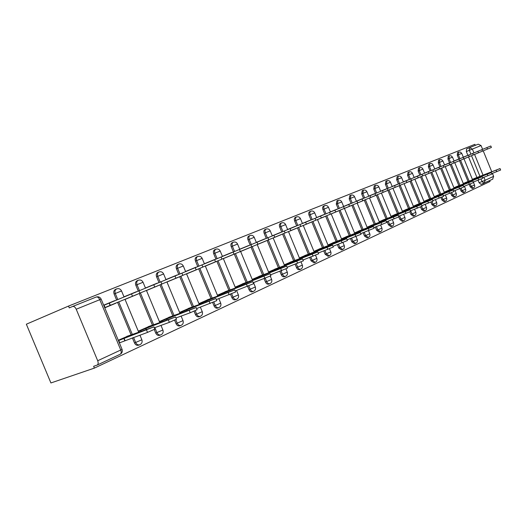 <?xml version="1.0" encoding="UTF-8"?>
<svg xmlns="http://www.w3.org/2000/svg" width="527" height="527" viewBox="0 0 527 527"><rect width="100%" height="100%" fill="white"/><g stroke="black" fill="none" stroke-linecap="round" stroke-linejoin="round"><path stroke-width="0.79" d="M469.195 184.351L470.209 186.841L472.278 188.534M460.051 188.6L461.072 191.09L463.187 192.803M450.625 192.974L451.652 195.471L453.813 197.197M440.915 197.48L441.942 199.99L444.156 201.736M430.888 202.124L431.923 204.647L434.195 206.413M420.539 206.92L421.58 209.456L423.912 211.235M409.848 211.861L410.902 214.423L413.293 216.222M398.801 216.94L399.874 219.555L402.332 221.373M387.128 221.59L388.471 224.858L390.994 226.696M375.323 227.051L376.68 230.345L379.269 232.196M363.11 232.71L364.473 236.017L367.135 237.894M350.468 238.573L351.838 241.893L354.579 243.79M337.366 244.647L338.742 247.986L341.562 249.903M323.782 250.951L325.166 254.297L328.071 256.234M309.692 257.486L311.082 260.852L314.072 262.808M295.067 264.284L297.129 268.77L298.262 269.633L299.547 269.626M279.87 271.346L281.266 274.719C282.064 276.359 283.085 277.037 284.323 276.767L284.448 276.715M264.073 278.697L265.47 282.064C266.287 283.737 267.341 284.422 268.625 284.139L268.757 284.079M247.644 286.345L249.034 289.712C249.87 291.411 250.957 292.11 252.288 291.806L252.433 291.747M230.523 294.303L231.92 297.669C232.769 299.402 233.896 300.107 235.279 299.791L235.431 299.725M212.677 302.584L214.081 305.97C214.95 307.728 216.11 308.447 217.552 308.111L217.717 308.045M194.055 311.207L195.471 314.619C196.367 316.417 197.566 317.142 199.068 316.793L199.239 316.72M174.602 320.192L176.038 323.657C176.96 325.495 178.198 326.226 179.76 325.851L179.951 325.778M154.259 329.553L155.735 333.104C156.677 334.974 157.962 335.712 159.589 335.324L159.793 335.238M132.369 337.879L134.497 342.978C135.459 344.889 136.789 345.64 138.489 345.225L138.706 345.139M475.295 145.366L474.873 144.326L68.517 306.082L26.35 324.21L50.915 382.958L94.392 368.103L490.057 181.472L489.708 180.603M484.017 183.271L481.046 184.41L479.083 182.711L478.068 180.227M476.942 177.474L468.529 156.921M467.91 155.406L466.342 151.565L469.313 150.327L469.55 147.665L478.259 144.181L481.059 145.557L482.613 149.358M483.213 150.821L491.763 171.756M492.422 173.363L493.634 176.328L492.646 179.226M76.217 309.224L97.699 360.738L120.749 350.007L99.787 299.692L76.217 309.224C75.163 307.07 73.945 306.154 72.561 306.49L96.158 297.05C97.548 296.708 98.76 297.59 99.787 299.692L101.158 299.158M68.517 306.082L69.274 307.893L72.561 306.49M97.699 360.738C98.45 362.813 98.292 364.243 97.238 365.04L93.641 366.298L94.392 368.103M129.22 335.515L118.285 340.271M104.768 307.821L115.788 303.249L104.754 307.788M114.774 300.812L103.674 305.199M150.623 325.778L138.318 331.167M125.097 299.389L137.507 294.244L125.083 299.356M136.506 291.846L124.029 296.826M171.077 316.483L159.398 321.582M146.486 290.522L158.265 285.634L146.473 290.489M157.29 283.289L145.445 288.012L157.23 283.144M190.655 307.584L179.595 312.412M166.973 282.024L178.126 277.4L166.96 281.991M177.171 275.107L165.952 279.573L177.118 274.962M209.397 299.059L198.916 303.631M186.578 273.895L197.144 269.508L186.565 273.862M196.215 267.268L185.583 271.491M227.368 290.891L217.427 295.219M205.359 266.109L215.378 261.952L205.346 266.076M214.469 259.752L204.384 263.757M244.607 283.052L235.167 287.156M232.868 254.699L223.349 258.612L232.848 254.64M231.979 252.545L222.407 256.339M261.161 275.529L252.196 279.415M240.635 251.478L249.666 247.73L240.628 251.451M248.79 245.622L239.699 249.218L248.737 245.49M277.07 268.296L268.553 271.985M257.229 244.594L265.806 241.037L257.216 244.568L268.882 272.788M264.949 238.968L256.313 242.38L264.897 238.843M292.366 261.339L284.27 264.844M273.17 237.98L281.326 234.601L273.164 237.954L284.587 265.615M280.489 232.572L272.275 235.813L280.436 232.447M307.089 254.646L299.389 257.973M288.513 231.623L296.266 228.408L288.5 231.597L299.692 258.711M295.443 226.419L287.63 229.489L295.39 226.287M321.272 248.197L313.94 251.359M303.275 225.497L310.653 222.44L303.262 225.477M309.85 220.49L302.412 223.408L309.797 220.365M334.941 241.985L327.965 244.989M317.498 219.601L324.52 216.689L317.485 219.575L328.242 245.674M323.73 214.772L316.648 217.552L323.677 214.647M348.123 235.991L341.476 238.85M331.206 213.916L337.893 211.143L331.193 213.89M337.115 209.259L330.376 211.9L337.069 209.14M360.843 230.207L354.513 232.927M344.427 208.435L350.798 205.793L344.421 208.409M350.04 203.942L343.611 206.452L349.987 203.824M373.129 224.621L367.095 227.209M363.261 200.622L357.181 203.119L363.235 200.556M362.517 198.804L356.39 201.195L362.464 198.686M385 219.225L379.242 221.689M369.513 198.027L375.303 195.629L369.506 198.007M374.565 193.837L368.729 196.116L374.526 193.725M396.482 214.008L390.981 216.353M386.95 190.8L381.416 193.073L386.937 190.767M386.225 189.035L380.652 191.209L386.179 188.929M407.582 208.955L402.338 211.195M398.208 186.13L392.938 188.297L398.195 186.097M397.496 184.397L392.18 186.466L397.457 184.292M418.326 204.074L413.32 206.202M409.11 181.611L404.077 183.679L409.097 181.578M408.412 179.905L403.339 181.874M428.734 199.344L423.952 201.373M414.868 179.22L419.67 177.23L414.861 179.206M418.978 175.55L414.13 177.428L418.932 175.451M438.813 194.759L434.248 196.69M425.315 174.892L429.894 172.994L425.309 174.878M429.215 171.334L424.591 173.126L429.176 171.235M448.589 190.313L444.228 192.157M439.808 168.877L435.427 170.682L439.795 168.844M439.143 167.25L434.722 168.956L439.096 167.151M458.068 186.005L453.899 187.764M445.243 166.624L449.419 164.892L445.236 166.611M448.767 163.291L444.544 164.918M467.265 181.828L463.279 183.501M458.753 161.025L454.755 162.665L458.734 160.985M458.101 159.444L454.07 160.992L458.062 159.345M468.035 181.525L459.498 160.669M458.872 159.128L457.271 155.234L458.332 154.793L458.609 152.079L457.555 152.52L457.271 155.234M458.865 185.695L450.196 164.529M449.551 162.962L447.937 159.009L449.004 158.561L449.3 155.801L448.233 156.249L447.937 159.009M449.406 189.997L440.605 168.508M439.953 166.914L438.306 162.902L439.386 162.454L439.709 159.641L438.635 160.089L438.306 162.902M439.663 194.43L430.717 172.606M430.052 170.992L428.385 166.914L429.465 166.466L429.815 163.601C431.284 163.166 432.377 163.62 433.089 164.977L429.465 166.466L431.139 170.544M429.604 199.002L420.52 176.841M419.841 175.195L418.142 171.058L419.235 170.603L419.611 167.685C421.099 167.243 422.206 167.711 422.931 169.081L419.235 170.603L420.935 174.747M419.228 203.725L409.993 181.209M409.301 179.536L407.575 175.326L408.675 174.872L409.077 171.894C410.586 171.453 411.712 171.927 412.45 173.324L408.675 174.872L410.401 179.081M408.511 208.6L399.117 185.715M398.419 184.015L396.666 179.74L397.773 179.279L398.201 176.249C399.736 175.794 400.876 176.281 401.62 177.698L397.773 179.279L399.532 183.567M397.444 213.633L387.885 190.372M387.174 188.646L385.395 184.298L386.502 183.837L386.97 180.741C388.518 180.287 389.677 180.774 390.441 182.223L386.502 183.837L388.294 188.192M386.001 218.837L376.265 195.155M375.553 193.435L373.735 189.009L374.855 188.541L375.356 185.392C376.93 184.924 378.103 185.425 378.88 186.894L374.855 188.541L376.68 192.974M374.163 224.225L364.256 200.135M363.538 198.383L361.687 193.883L362.813 193.416L363.34 190.194C364.941 189.727 366.14 190.234 366.924 191.729L362.813 193.416L364.664 197.921M361.911 229.798L351.825 205.286M351.094 203.508L349.21 198.929L350.343 198.455L350.91 195.168C352.537 194.694 353.755 195.214 354.552 196.729L350.343 198.455L352.227 203.04M349.23 235.569L338.96 210.629M338.209 208.811L336.292 204.153L337.432 203.679L338.044 200.319C339.691 199.832 340.929 200.365 341.74 201.907L337.432 203.679L339.355 208.336M336.088 241.544L325.627 216.156M324.863 214.305L322.913 209.562L324.052 209.087C323.479 207.374 323.697 206.228 324.704 205.655C326.384 205.161 327.642 205.701 328.473 207.276L324.052 209.087L326.009 213.83M322.465 247.743L311.8 221.893M311.022 220.003L309.033 215.174L310.186 214.693C309.599 212.948 309.83 211.782 310.877 211.189C312.59 210.688 313.868 211.241 314.711 212.842L310.186 214.693L312.175 219.528M308.328 254.172L297.459 227.842M296.661 225.912L294.633 220.997L295.792 220.51C295.199 218.731 295.443 217.539 296.536 216.926C298.275 216.419 299.573 216.979 300.436 218.613L295.792 220.51L297.821 225.437M293.651 260.852L282.571 234.021M281.754 232.051L279.685 227.038L280.851 226.557C280.245 224.739 280.509 223.514 281.642 222.888C283.414 222.368 284.738 222.941 285.614 224.601L280.851 226.557L282.92 231.57M278.401 267.788L267.097 240.437M266.267 238.428L264.159 233.323L265.325 232.835C264.706 230.978 264.989 229.726 266.175 229.074C267.979 228.553 269.323 229.133 270.219 230.826L265.325 232.835L267.433 237.947M262.545 275.002L251.01 247.11M250.16 245.055L248.006 239.851L249.179 239.357C248.553 237.473 248.856 236.188 250.088 235.51C251.926 234.976 253.303 235.576 254.212 237.302L249.179 239.357L251.333 244.574M246.05 282.512L234.271 254.054M233.408 251.952L231.208 246.643L232.381 246.155C231.742 244.225 232.071 242.907 233.349 242.209C235.226 241.662 236.63 242.275 237.558 244.034L232.381 246.155L234.581 251.471M228.876 290.324L216.841 261.287M215.951 259.139L213.712 253.718L214.884 253.223C214.239 251.254 214.588 249.91 215.925 249.185C217.835 248.625 219.272 249.251 220.214 251.043L214.884 253.223L217.131 258.652M210.971 298.473L198.679 268.823M197.763 266.629L195.471 261.096L196.65 260.601C195.991 258.586 196.36 257.202 197.757 256.451C199.713 255.885 201.176 256.517 202.144 258.355L196.65 260.601L198.949 266.142M192.296 306.971L179.727 276.682M178.791 274.435L176.446 268.79L177.625 268.289C176.953 266.234 177.349 264.811 178.811 264.034C180.814 263.454 182.302 264.099 183.291 265.97L177.625 268.289L179.977 273.948M172.797 315.844L159.938 284.89M158.983 282.591L156.585 276.82L157.757 276.326C157.079 274.218 157.501 272.755 159.029 271.945C161.078 271.359 162.599 272.018 163.614 273.928L157.757 276.326L160.162 282.11M152.415 325.119L139.253 293.467M138.278 291.115L135.821 285.212L137 284.718C136.302 282.564 136.756 281.062 138.357 280.219C140.452 279.613 142.013 280.292 143.048 282.248L137 284.718L139.464 290.647M131.098 334.823L117.58 302.36M116.619 300.047L114.102 293.994L115.275 293.499C114.57 291.293 115.057 289.751 116.73 288.875C118.878 288.256 120.479 288.948 121.533 290.944L115.275 293.499L117.798 299.567M467.126 155.617L463.312 157.191L467.166 155.715M448.727 163.192L444.538 164.911M408.366 179.799L403.333 181.868M231.92 252.407L222.401 256.326M214.41 259.613L204.377 263.744M196.156 267.13L185.576 271.484M136.447 291.701L124.023 296.813M114.702 300.647L103.667 305.186M476.191 177.77L472.383 179.364M463.991 158.851L467.805 157.27L463.984 158.838M429.762 163.62L428.734 164.055L428.385 166.914M419.551 167.705L418.524 168.139L418.142 171.058M409.018 171.921L407.984 172.355L407.575 175.326M398.135 176.275L397.101 176.71L396.666 179.74M386.897 180.774L385.856 181.209L385.395 184.298M375.283 185.418L374.236 185.86L373.735 189.009M363.268 190.227L362.22 190.669L361.687 193.883M350.83 195.207L349.783 195.649L349.21 198.929M337.952 200.359L336.905 200.8L336.292 204.153M324.612 205.695L323.565 206.136C322.55 206.709 322.333 207.855 322.913 209.562M310.785 211.228L309.731 211.67C308.677 212.262 308.447 213.428 309.033 215.174M296.431 216.972L295.383 217.414C294.29 218.026 294.04 219.219 294.633 220.997M281.537 222.934L280.483 223.376C279.35 224.008 279.086 225.227 279.685 227.038M266.056 229.126L265.009 229.568C263.829 230.22 263.546 231.472 264.159 233.323M249.963 235.569L248.922 236.004C247.69 236.682 247.387 237.96 248.006 239.851M233.217 242.268L232.183 242.703C230.898 243.402 230.569 244.719 231.208 246.643M215.78 249.245L214.746 249.679C213.409 250.404 213.066 251.748 213.712 253.718M197.605 256.517L196.584 256.952C195.188 257.703 194.812 259.08 195.471 261.096M178.646 264.106L177.639 264.534C176.176 265.312 175.781 266.728 176.446 268.79M158.851 272.024L157.856 272.446C156.328 273.256 155.9 274.712 156.585 276.82M138.16 280.305L137.185 280.72C135.584 281.563 135.129 283.058 135.821 285.212M116.52 288.961L115.558 289.369C113.885 290.245 113.397 291.787 114.102 293.994M481.059 145.557L472.376 149.069L469.55 147.665L466.586 148.904L466.342 151.565M118.417 340.594L153.93 326.878L126.823 336.391M154.866 329.125L147.534 332.399L119.721 342.754L118.766 340.462M119.372 342.879L119.721 342.754M124.998 340.547L124.049 338.262M103.74 305.364L109.379 303.038L110.334 305.331L104.695 307.656M109.379 303.038L138.944 290.845L139.918 293.19L110.334 305.331M138.39 331.331L175.55 316.99L148.225 326.661M176.466 319.191L169.384 322.34L154.319 327.827M146.387 329.507L145.893 328.321M159.47 321.753L196.182 307.551L168.686 317.366M197.078 309.711L190.234 312.748L175.959 317.972M167.217 319.935L166.756 318.822M179.667 312.583L215.892 298.539L188.264 308.466M216.768 300.653L196.604 308.572M187.138 310.778L186.71 309.744M138.95 290.858L160.926 281.793L161.881 284.079L139.886 293.117M160.933 281.807L181.907 273.157L182.836 275.39L161.848 284.013M181.907 273.157L273.888 235.286L274.712 237.295L257.861 244.225M201.946 264.903L202.855 267.09L182.81 275.331M198.989 303.809L234.739 289.916L207.012 299.949M235.602 291.991L216.327 299.58M206.209 302.024L205.807 301.055M217.499 295.403L252.782 281.668L224.989 291.78M253.625 283.697L235.18 290.976M224.476 293.644L224.1 292.729M221.116 257.011L221.999 259.152L202.829 267.031M239.456 249.462L240.325 251.557L221.979 259.1M235.246 287.34L270.068 273.757L242.242 283.941M270.891 275.753L253.23 282.742M241.992 285.608L241.636 284.751M252.275 279.606L286.648 266.175L258.803 276.418M287.452 268.131L270.522 274.85M258.803 277.9L258.474 277.09M268.632 272.176L302.557 258.902L274.719 269.185M303.348 260.819L287.103 267.275M274.956 270.496L274.639 269.732M284.349 265.035L317.84 251.913L290.034 262.229M318.618 253.797L303.012 260.009M290.476 263.381L290.179 262.663M299.468 258.164L332.53 245.193L304.771 255.529M333.295 247.038L318.295 253.026M305.416 256.544L305.133 255.858M314.02 251.55L346.661 238.724L318.96 249.08M347.412 240.543L332.992 246.307M319.79 249.956L319.527 249.311M328.038 245.18L360.27 232.499L332.642 242.861M361.008 234.284L347.122 239.844M333.644 243.619L333.387 243M341.555 239.041L373.379 226.505L345.844 236.867M374.104 228.257L360.731 233.619M346.997 237.506L346.753 236.919M257.031 242.222L257.881 244.278L240.299 251.504M273.888 235.299L290.061 228.626L290.871 230.595L274.699 237.249M290.061 228.639L305.594 222.229L306.391 224.159L290.851 230.549M305.601 222.236L320.535 216.083L321.312 217.974L306.378 224.12M320.535 216.09L334.902 210.168L335.666 212.025L321.299 217.934M334.902 210.174L348.736 204.469L349.487 206.294L335.653 211.986M348.736 204.476L362.062 198.982L362.8 200.774L349.467 206.255M354.592 233.118L386.021 220.721L358.577 231.076M386.732 222.447L373.841 227.624M359.882 231.61L359.651 231.05M367.167 227.4L398.214 215.148L370.883 225.49M398.913 216.841L386.482 221.841M372.319 225.918L372.095 225.385M379.321 221.88L409.986 209.759L382.767 220.088M410.671 211.432L398.669 216.261M384.328 220.424L384.117 219.917M391.06 216.544L421.356 204.562L394.255 214.864M422.028 206.202L410.441 210.872M395.935 215.115L395.737 214.627M402.417 211.386L432.344 199.535L405.375 209.812M433.01 201.149L421.811 205.668M407.167 209.983L406.976 209.515M413.399 206.393L442.97 194.674L416.139 204.924M442.97 194.674L443.629 196.288L432.792 200.635M418.03 205.016L417.845 204.568M362.062 198.989L374.914 193.692L375.632 195.451L362.787 200.741M374.914 193.699L387.305 188.594L388.017 190.319L375.619 195.418M387.312 188.594L399.275 183.666L399.967 185.359L388.004 190.287M399.275 183.673L410.829 178.903L411.515 180.577L399.953 185.333M410.829 178.91L422.002 174.305L422.674 175.946L411.501 180.544M422.002 174.312L432.799 169.859L433.464 171.473L422.661 175.919M424.031 201.558L453.253 189.97L426.56 200.188M453.892 191.538L443.418 195.767M428.543 200.207L428.365 199.779M432.805 169.865L443.253 165.557L443.905 167.145L433.451 171.446M434.327 196.881L463.207 185.418L436.659 195.596M463.839 186.96L453.701 191.057M438.727 195.557L438.556 195.142M443.253 165.564L463.174 157.356L463.8 158.897L443.892 167.118M444.307 192.348L472.851 181.005L446.448 191.149M472.851 181.005L473.477 182.546L463.648 186.499M448.596 191.044L448.437 190.649M453.978 187.948L482.192 176.736L455.941 186.835M482.804 178.231L473.292 182.085M458.167 186.67L458.009 186.288M463.174 157.362L472.666 153.449L473.286 154.958L463.793 158.871M463.358 183.686L491.25 172.586L465.157 182.652M491.25 172.586L491.862 174.081L482.627 177.803M467.449 182.428L467.297 182.065M482.482 151.144L473.279 154.938M472.673 153.449L490.808 145.979L491.408 147.448L482.475 151.124M472.462 179.549L500.037 168.568L474.096 178.587M500.63 170.023L491.684 173.653M476.461 178.317L476.316 177.961M473.345 188.119L471.283 186.426L470.262 183.93M470.209 186.841L474.675 184.97M464.261 192.388L462.153 190.675L461.125 188.165M461.072 191.09L465.618 189.206L464.392 186.209M454.9 196.782L452.739 195.056L451.705 192.533M451.652 195.471L456.263 193.534M445.249 201.314L443.036 199.568L441.995 197.032M441.942 199.99L446.632 198.02M435.295 205.991L433.023 204.226L431.975 201.663M431.923 204.647L436.692 202.645M425.026 210.813L422.694 209.035L421.626 206.439M421.58 209.456L426.435 207.414M414.413 215.8L412.022 213.995L410.698 210.774M410.902 214.423L415.843 212.341M403.451 220.945L401.001 219.127L399.664 215.879M399.874 219.555L404.901 217.434M392.128 226.267L389.605 224.43L388.261 221.156M388.471 224.858L393.59 222.697M380.408 231.768L377.819 229.91L376.462 226.617M376.68 230.345L381.897 228.138M368.287 237.46L365.619 235.582L364.256 232.275M364.473 236.017L369.789 233.771M355.732 243.355L352.991 241.458L351.621 238.132M351.838 241.893L357.26 239.601M342.721 249.469L339.902 247.552L338.525 244.205M338.742 247.986L344.276 245.641M329.237 255.799L326.332 253.862L324.948 250.509M325.166 254.297L330.811 251.899M315.251 262.367L312.254 260.41L310.864 257.044M311.082 260.852L316.846 258.395M300.726 269.192L299.441 269.192L298.308 268.329L296.246 263.843M296.457 267.65L302.346 265.14M285.634 276.28L285.509 276.332C284.27 276.603 283.249 275.917 282.452 274.277L281.056 270.904M281.266 274.719L287.287 272.149M269.949 283.645L269.817 283.697C268.533 283.987 267.479 283.295 266.662 281.629L265.265 278.249M265.47 282.064L271.629 279.429M253.625 291.312L253.487 291.372C252.15 291.675 251.063 290.97 250.226 289.27L248.823 285.884M249.034 289.712L255.338 287.004M236.63 299.29L236.478 299.356C235.095 299.672 233.968 298.967 233.112 297.235L231.702 293.822M231.92 297.669L238.375 294.896M218.922 307.61L218.758 307.676C217.315 308.012 216.156 307.294 215.279 305.528L213.85 302.09M214.081 305.97L220.701 303.117M200.444 316.286L200.267 316.358C198.765 316.714 197.572 315.989 196.67 314.184L195.221 310.693M195.471 314.619L202.263 311.688M181.156 325.343L180.965 325.422C179.404 325.791 178.166 325.06 177.243 323.222L175.761 319.658M176.038 323.657L183.014 320.64M160.998 334.81L160.794 334.895C159.167 335.284 157.883 334.546 156.941 332.669L154.846 327.636M155.735 333.104L162.896 329.994M139.912 344.717L139.695 344.803C137.995 345.218 136.658 344.467 135.696 342.557L133.568 337.451M134.497 342.978L141.855 339.777M479.083 182.711L482.086 181.552L481.052 179.028M479.965 176.367L471.507 155.696M470.888 154.18L469.313 150.327L472.376 149.069L473.951 152.922M474.563 154.411L483.048 175.162M483.924 177.296L485.143 180.287L493.634 176.328M469.102 181.104L460.565 160.234M459.933 158.693L458.332 154.793L461.757 153.39L460.46 152.079L458.609 152.079M459.939 185.273L451.264 164.088M450.625 162.52L449.004 158.561L452.489 157.132L451.171 155.808L449.3 155.801M450.493 189.575L441.685 168.06M441.033 166.473L439.386 162.454L442.937 160.998L441.606 159.648L439.709 159.641M440.756 194.002L431.804 172.164M430.711 198.574L421.607 176.387M420.335 203.297L411.086 180.754M409.631 208.165L400.21 185.227M398.564 213.198L388.985 189.878M387.128 218.402L377.385 194.694M375.303 223.784L365.382 199.674M363.057 229.357L352.965 204.825M350.383 235.121L340.099 210.161M337.247 241.102L326.773 215.688M323.624 247.301L312.959 221.419M309.494 253.731L298.618 227.368M294.824 260.404L283.737 233.54M279.587 267.341L268.269 239.956M263.737 274.56L252.183 246.629M247.242 282.064L235.45 253.573M230.068 289.883L218.02 260.799M212.17 298.032L199.858 268.335M193.501 306.536L180.906 276.194M174.002 315.423L161.117 284.402M153.706 324.902L140.399 292.907M132.396 334.625L118.759 301.879M121.539 290.957L124.049 296.984M341.746 201.913L343.657 206.564M401.627 177.704L403.379 181.98M422.931 169.088L424.63 173.225M97.238 365.04L120.242 354.23C122.086 353.077 122.699 351.45 122.066 349.342L120.749 350.007C121.473 352.029 121.302 353.439 120.242 354.23L97.291 365.007M484.102 183.238L482.086 181.552L485.143 180.287L484.102 183.238M96.243 297.011C98.444 296.398 100.077 297.109 101.151 299.145L122.027 349.249M124.787 340.646L123.832 338.36M147.534 332.399L146.559 330.054M109.161 303.13L110.117 305.423M104.089 305.219L105.044 307.511M131.519 293.901L132.494 296.253M141.15 331.424L140.749 330.462M146.177 329.586L145.689 328.413M169.384 322.34L168.429 320.047M162.118 321.806L161.743 320.917M167.019 320.008L166.565 318.914M190.234 312.748L189.298 310.508M182.164 312.623L181.822 311.786M186.947 310.851L186.525 309.83M210.141 303.585L209.232 301.391M153.759 284.745L154.714 287.044M174.984 276.01L175.913 278.249M195.247 267.663L196.156 269.857M201.354 303.829L201.031 303.045M206.024 302.096L205.629 301.134M229.179 294.824L228.29 292.683M219.739 295.41L219.436 294.679M224.298 293.71L223.929 292.808M247.394 286.438L246.524 284.343M214.621 259.686L215.51 261.833M233.165 252.058L234.034 254.152M237.367 287.34L237.084 286.648M241.821 285.674L241.471 284.824M264.844 278.408L263.994 276.352M254.284 279.6L254.014 278.948M258.645 277.96L258.316 277.162M281.576 270.707L280.746 268.698M270.535 272.163L270.285 271.55M274.798 270.555L274.488 269.804M297.63 263.316L296.82 261.346M286.154 265.022L285.917 264.435M290.331 263.441L290.034 262.729M313.051 256.221L312.254 254.291M301.18 258.144L300.957 257.598M305.271 256.596L304.988 255.924M327.873 249.403L327.096 247.506M315.653 251.537L315.436 251.01M319.652 250.009L319.388 249.37M342.128 242.835L341.364 240.977M329.586 245.167L329.382 244.666M333.512 243.665L333.255 243.059M355.857 236.524L355.106 234.699M343.024 239.027L342.827 238.553M346.865 237.552L346.628 236.972M369.078 230.437L368.34 228.646M250.924 244.745L251.774 246.801M267.953 237.73L268.783 239.745M284.29 231.004L285.107 232.98M299.982 224.542L300.785 226.478M315.067 218.336L315.851 220.233M329.579 212.361L330.343 214.219M343.545 206.61L344.296 208.435M356.996 201.07L357.734 202.862M355.982 233.105L355.797 232.651M359.757 231.656L359.526 231.103M381.818 224.574L381.1 222.809M368.498 227.387L368.32 226.959M372.194 225.964L371.976 225.437M394.117 218.916L393.406 217.183M380.58 221.867L380.408 221.459M384.209 220.47L384.005 219.97M405.981 213.455L405.283 211.755M392.259 216.538L392.101 216.142M395.823 215.161L395.625 214.68M417.443 208.178L416.758 206.505M403.55 211.38L403.399 211.004M407.055 210.023L406.864 209.562M428.517 203.079L427.845 201.439M414.479 206.386L414.334 206.031M417.924 205.056L417.74 204.614M439.228 198.152L438.563 196.538M369.967 195.734L370.692 197.493M382.477 190.583L383.188 192.309M394.552 185.609L395.25 187.309M406.212 180.807L406.897 182.48M417.483 176.17L418.155 177.81M428.379 171.683L429.037 173.297M425.058 201.558L424.92 201.215M428.438 200.247L428.267 199.825M449.59 193.383L448.938 191.795M438.919 167.342L439.571 168.93M435.302 196.881L435.17 196.551M438.629 195.589L438.464 195.188M459.616 188.765L458.977 187.204M449.123 163.139L449.768 164.707M448.503 191.084L448.345 190.688M469.333 184.298L468.701 182.757M459.01 159.075L459.636 160.61M458.075 186.71L457.923 186.334M478.747 179.964L478.127 178.449M468.589 155.129L469.208 156.644M467.357 182.467L467.212 182.105M487.87 175.761L487.258 174.272M477.87 151.308L478.483 152.797M476.368 178.35L476.23 178.001M496.724 171.69L496.124 170.221M486.876 147.6L487.475 149.069M472.218 188.554L474.004 187.724L474.814 186.327L473.47 182.013M463.128 192.823L464.208 192.408C465.565 191.729 466.039 190.662 465.618 189.206M453.754 197.223L454.841 196.808C456.224 196.116 456.698 195.036 456.27 193.554L455.038 190.543M444.096 201.762L445.19 201.34C446.586 200.642 447.067 199.542 446.639 198.04L445.394 195.003M434.129 206.439L435.23 206.017C436.652 205.306 437.14 204.193 436.699 202.664L435.447 199.608M423.846 211.268L424.953 210.846C426.396 210.128 426.89 208.988 426.442 207.44L425.184 204.364M413.221 216.254L414.341 215.826C415.803 215.102 416.304 213.942 415.849 212.368L414.584 209.278M402.253 221.406L403.379 220.978C404.861 220.24 405.375 219.067 404.914 217.46L403.636 214.351M390.909 226.729L392.048 226.3C393.55 225.549 394.071 224.357 393.603 222.723L392.319 219.601M379.183 232.236L380.323 231.801C381.858 231.043 382.385 229.831 381.904 228.165L380.619 225.029M367.049 237.927L368.195 237.499C369.756 236.728 370.29 235.49 369.802 233.797L368.511 230.655M354.48 243.83L355.639 243.395C357.22 242.611 357.767 241.353 357.273 239.633L355.975 236.478M341.463 249.943L342.622 249.508C344.236 248.711 344.79 247.433 344.289 245.674L342.985 242.506M327.965 256.28L329.131 255.845C330.778 255.028 331.338 253.731 330.824 251.939L329.513 248.757M313.96 262.854L315.133 262.42C316.813 261.59 317.386 260.266 316.865 258.434L315.541 255.226M299.422 269.679L300.607 269.238C302.314 268.401 302.9 267.044 302.366 265.186L301.029 261.945M284.323 276.767L285.509 276.332C287.255 275.476 287.847 274.093 287.307 272.195L285.95 268.915M268.625 284.139L269.817 283.697C271.589 282.828 272.202 281.418 271.649 279.481L270.272 276.141M252.288 291.806L253.487 291.372C255.299 290.482 255.924 289.04 255.358 287.057L253.527 282.63M235.279 299.791L236.478 299.356C238.336 298.447 238.975 296.978 238.402 294.955L236.544 290.469M217.552 308.111L218.758 307.676C220.655 306.754 221.314 305.252 220.721 303.177L218.843 298.644M199.068 316.793L200.267 316.358C202.216 315.409 202.888 313.881 202.289 311.76L200.385 307.175M179.76 325.851L180.965 325.422C182.961 324.454 183.653 322.886 183.04 320.712L181.117 316.088M159.589 335.324L160.794 334.895C162.843 333.907 163.554 332.3 162.929 330.073L160.985 325.396M138.489 345.225L139.695 344.803C141.796 343.788 142.534 342.142 141.895 339.862L139.932 335.146M125.018 299.316L138.746 332.3M143.048 282.248L145.505 288.15M146.447 290.43L159.839 322.643M163.614 273.928L166.012 279.712M166.934 281.932L180.01 313.413M183.291 265.97L185.636 271.629M186.538 273.803L199.311 304.586M202.144 258.355L204.436 263.889M205.319 266.01L217.803 296.134M220.214 251.043L222.46 256.471M223.323 258.546L235.529 288.025M237.558 244.034L239.759 249.35M240.595 251.379L252.545 280.252M254.212 237.302L256.359 242.499M270.219 230.826L272.327 235.931M285.614 224.601L287.683 229.607M300.436 218.613L302.458 223.52M303.256 225.457L314.237 252.071M314.711 212.842L316.694 217.664M328.473 207.276L330.422 212.012M331.187 213.876L341.746 239.515M344.408 208.389L354.776 233.566M354.552 196.729L356.436 201.301M357.174 203.093L367.345 227.829M366.924 191.729L368.775 196.222M369.499 197.981L379.486 222.289M378.88 186.894L380.698 191.314M381.41 193.04L391.225 216.933M390.441 182.223L392.226 186.571M392.925 188.264L402.569 211.755M404.064 183.646L413.55 206.749M412.45 173.324L414.176 177.533M414.848 179.173L424.169 201.907M425.289 174.839L434.465 197.21M433.089 164.977L434.762 169.055M435.414 170.643L444.432 192.665M442.937 160.998L444.584 165.017M445.223 166.572L454.103 188.258M452.489 157.132L454.109 161.091M454.735 162.626L463.477 183.982M461.757 153.39L463.352 157.29M463.971 158.798L472.574 179.832M481.046 184.41L492.785 179.16M154.898 329.217L153.93 326.878M176.499 319.276L175.55 316.99M197.111 309.79L196.182 307.551M216.801 300.726L215.892 298.539M235.628 292.057L234.739 289.916M253.652 283.757L252.782 281.668M270.918 275.805L270.068 273.757M287.472 268.184L286.648 266.175M303.368 260.865L302.557 258.902M318.631 253.836L317.84 251.913M333.308 247.084L332.53 245.193M347.425 240.582L346.661 238.724M361.021 234.324L360.27 232.499M374.117 228.29L373.379 226.505M386.746 222.48L386.021 220.721M398.926 216.874L398.214 215.148M410.685 211.459L409.986 209.759M422.041 206.228L421.356 204.562M433.016 201.176L432.344 199.535M453.905 191.558L453.253 189.97M463.846 186.98L463.207 185.418M453.372 161.394L454.01 162.955M482.811 178.245L482.192 176.736M481.876 149.655L482.488 151.15M500.637 170.037L500.037 168.568"/></g></svg>

